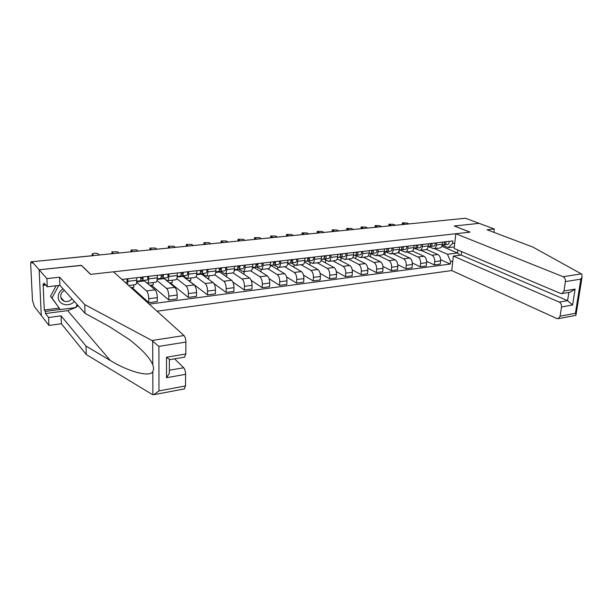 <?xml version="1.0" encoding="UTF-8"?>
<svg xmlns="http://www.w3.org/2000/svg" width="613" height="613" viewBox="0 0 613 613"><rect width="100%" height="100%" fill="white"/><g stroke="black" fill="none" stroke-linecap="round" stroke-linejoin="round"><path stroke-width="0.92" d="M157.074 311.22L451.75 270.563L556.75 318.507L558.236 318.668L560.113 316.178L561.523 306.983C561.692 304.692 560.933 303.067 559.248 302.102L567.577 300.646L572.603 304.998L561.523 306.983M81.422 265.46L39.14 269.766L41.278 315.488L34.389 306.538L32.489 300.485L30.665 263.805L31.002 261.835L93.115 255.698M493.848 232.335L494.262 228.986L465.459 218.243L31.002 261.835M75.56 307.596L67.675 310.63L45.469 313.534L48.588 317.503L48.94 325.442L41.278 315.488L39.14 269.766L81.276 265.322L90.548 274.363L113.489 271.812L183.977 335.549C185.164 336.912 185.808 339.089 185.908 342.069L158.92 346.368L151.947 340.514L84.763 304.607L59.584 277.199L46.879 278.608L32.19 261.828L32.259 263.153L31.202 261.943M81.414 265.306L90.686 274.348L469.995 232.151L454.233 225.998L479.182 223.362L454.317 225.982L470.079 232.135L455.788 233.729L563.109 276.716L581.346 273.888L581.86 274.287L582.036 277.145L580.84 279.137L565.416 281.589C565.584 279.267 564.818 277.643 563.109 276.716M425.361 222.281L463.221 218.473M135.358 284.662L135.442 284.654C136.301 284.355 136.745 282.892 136.768 280.271L127.941 281.306L127.565 284.539M127.941 281.306L127.91 278.731M136.768 280.271L136.745 277.704M136.653 282.256L146.538 290.907C147.863 292.432 148.607 295.045 148.76 298.738L148.783 302.638L157.319 301.512L157.311 297.627C157.166 293.949 156.415 291.351 155.066 289.842L147.312 283.221M148.645 276.317L148.66 278.869C148.622 281.474 148.154 282.93 147.266 283.229L143.549 280.44M141.71 278.861L140.837 278.118M130.975 287.62L133.772 287.275L133.749 284.853M131.979 287.497L148.783 302.638M155.756 282.21L155.84 282.195C156.744 281.896 157.219 280.447 157.265 277.85L157.265 275.314M156.989 280.509L166.552 288.409C167.931 289.903 168.69 292.478 168.82 296.133L168.813 299.995L177.142 298.891L177.165 295.052C177.042 291.413 176.276 288.853 174.881 287.367L163.993 278.463M168.874 273.965L168.866 276.486C168.813 279.061 168.314 280.501 167.38 280.808L163.51 278.072M161.594 276.532L161.204 276.21M149.771 285.329L153.219 284.907L153.212 282.516M151.334 285.137L168.813 299.995M175.655 279.812L175.747 279.804C176.697 279.497 177.203 278.057 177.272 275.498L177.287 272.984M176.774 278.685L186.099 285.972C187.524 287.436 188.291 289.98 188.406 293.596L188.367 297.412L196.505 296.332L196.551 292.539C196.451 288.938 195.67 286.409 194.229 284.953L182.958 276.34L182.965 275.766L187.019 278.448C187.992 278.133 188.52 276.708 188.597 274.157L188.62 271.666M169.387 282.938L172.215 282.593L172.222 280.225M170.253 282.831L188.367 297.412M195.095 277.474L195.187 277.459C196.175 277.153 196.712 275.727 196.804 273.191L196.834 270.708M196.03 276.792L205.179 283.581C206.658 285.03 207.439 287.535 207.531 291.114L207.462 294.884L215.408 293.834L215.485 290.079C215.401 286.524 214.611 284.026 213.125 282.593L201.493 274.141L201.501 273.574M207.899 269.421L207.861 271.888C207.761 274.409 207.202 275.827 206.19 276.134L202.029 273.513M188.543 280.608L190.781 280.333L190.812 277.988M188.743 280.585L207.462 294.884M214.067 275.191L214.167 275.176C215.194 274.869 215.761 273.459 215.868 270.946L215.922 268.494M214.765 274.854L223.822 281.252C225.339 282.677 226.136 285.152 226.205 288.685L226.113 292.424L233.875 291.397L233.974 287.681C233.913 284.164 233.116 281.696 231.584 280.287L219.607 271.988L219.623 271.421M226.726 267.237L226.664 269.674C226.549 272.164 225.959 273.574 224.91 273.881L220.626 271.306M207.255 278.325L208.941 278.126L208.979 275.804M213.991 283.597L226.113 292.424M232.603 272.954L232.702 272.946C233.768 272.632 234.365 271.237 234.495 268.755L234.557 266.326M232.978 272.862L242.043 278.976C243.599 280.379 244.403 282.823 244.457 286.317L244.342 290.01L251.928 289.014L252.05 285.336C252.004 281.85 251.192 279.421 249.621 278.034L237.323 269.881L237.338 269.322M245.116 265.092L245.039 267.506C244.901 269.973 244.296 271.367 243.208 271.682L238.802 269.153M225.546 276.103L226.687 275.957L226.749 273.666M232.902 282.064L244.342 290.01M250.717 270.777L250.817 270.762C251.92 270.448 252.541 269.061 252.686 266.609L252.771 264.203M250.617 270.793L259.843 276.754C261.437 278.126 262.249 280.547 262.287 284.003L262.149 287.658L269.567 286.677L269.712 283.037C269.682 279.597 268.862 277.191 267.253 275.827L254.648 267.827L254.671 267.276M263.084 263.008L263 265.391C262.839 267.835 262.203 269.214 261.084 269.528L256.563 267.053M243.422 273.919L244.058 273.842L244.127 271.574M251.238 280.402L262.149 287.658M268.425 268.647L268.525 268.632C269.659 268.318 270.302 266.946 270.471 264.51L270.563 262.134M267.797 268.724L277.252 274.586C278.877 275.934 279.704 278.317 279.72 281.742L279.559 285.359L286.807 284.401L286.984 280.8C286.968 277.39 286.141 275.015 284.493 273.674L271.597 265.812L271.62 265.268M280.647 260.962L280.547 263.322C280.371 265.743 279.712 267.107 278.563 267.429L273.927 264.992M260.9 271.797L261.13 269.521M269.092 278.677L279.559 285.359M285.727 266.563L285.834 266.548C286.999 266.234 287.673 264.87 287.849 262.464L287.957 260.111M284.608 266.701L294.271 272.456C295.933 273.789 296.769 276.141 296.769 279.528L296.585 283.106L303.673 282.172L303.864 278.608C303.872 275.237 303.037 272.892 301.358 271.574L288.179 263.843L288.21 263.306M297.818 258.962L297.696 261.299C297.512 263.697 296.83 265.046 295.65 265.368L290.907 262.985M277.681 269.521L277.773 267.306M286.509 276.923L296.585 283.106M302.653 264.525L302.761 264.51C303.956 264.195 304.646 262.839 304.845 260.464L304.967 258.134M301.06 264.716L310.914 270.379C312.607 271.682 313.45 274.019 313.442 277.367L313.235 280.907L320.17 279.995L320.384 276.463C320.4 273.13 319.557 270.808 317.848 269.513L304.623 262.035M314.607 257.016L314.477 259.322C314.27 261.69 313.565 263.038 312.354 263.36L307.519 261.015M293.964 267.237L294.087 264.831M303.512 275.16L313.235 280.907M319.204 262.533L319.319 262.517C320.538 262.195 321.25 260.862 321.465 258.502L321.603 256.196M317.159 262.778L327.204 268.341C328.928 269.628 329.779 271.934 329.748 275.252L329.526 278.754L336.315 277.858L336.545 274.371C336.575 271.069 335.725 268.778 333.985 267.498L321.112 260.464M331.028 255.1L330.882 257.391C330.668 259.736 329.94 261.069 328.706 261.391L323.771 259.092M309.917 265.023L310.063 262.441M320.116 273.39L329.526 278.754M335.395 260.586L335.51 260.571C336.759 260.249 337.495 258.916 337.717 256.586L337.87 254.303M332.92 260.885L343.142 266.349C344.889 267.62 345.747 269.896 345.709 273.176L345.464 276.655L352.107 275.773L352.36 272.318C352.406 269.046 351.548 266.785 349.778 265.521L337.219 258.893M347.096 253.23L346.935 255.498C346.705 257.82 345.962 259.138 344.698 259.468L339.679 257.207M325.534 262.885L325.71 260.134M336.353 271.628L345.464 276.655M351.249 258.678L351.364 258.663C352.636 258.341 353.387 257.023 353.624 254.709L353.785 252.456M348.353 259.023L358.735 264.402C360.521 265.651 361.379 267.904 361.325 271.153L361.072 274.593L367.57 273.727L367.838 270.302C367.9 267.069 367.026 264.831 365.241 263.59L352.95 257.314M362.819 251.407L362.651 253.652C362.406 255.943 361.639 257.253 360.352 257.583L355.249 255.36M340.836 260.801L341.035 257.912M352.222 269.873L361.072 274.593M366.758 256.809L366.873 256.793C368.168 256.472 368.942 255.161 369.195 252.878L369.363 250.64M363.471 257.207L374.007 262.494C375.815 263.728 376.689 265.95 376.62 269.168L376.344 272.57L382.711 271.728L382.995 268.341C383.064 265.138 382.19 262.923 380.374 261.697L368.329 255.736M378.206 249.614L378.022 251.836C377.769 254.111 376.987 255.414 375.677 255.736L370.505 253.56M355.831 258.786L356.053 255.767M367.754 268.134L376.344 272.57M381.945 254.985L382.06 254.97C383.378 254.64 384.167 253.345 384.435 251.085L384.619 248.87M378.275 255.422L388.964 260.625C390.795 261.843 391.669 264.034 391.592 267.222L391.301 270.594L397.53 269.774L397.829 266.41C397.914 263.245 397.04 261.054 395.201 259.851L383.363 254.157M393.27 247.867L393.079 250.066C392.81 252.311 392.014 253.606 390.68 253.928L385.431 251.79M370.52 256.824L370.765 253.69M382.941 266.41L391.301 270.594M396.81 253.192L396.933 253.177C398.274 252.847 399.078 251.568 399.354 249.322L399.546 247.131M392.78 253.675L403.615 258.793C405.461 259.989 406.342 262.165 406.258 265.322L405.944 268.663L412.051 267.85L412.365 264.525C412.465 261.383 411.584 259.222 409.722 258.035L398.059 252.587M408.02 246.15L407.821 248.326C407.538 250.556 406.725 251.836 405.377 252.165L400.059 250.058M384.918 254.908L385.179 251.82M397.814 264.709L405.944 268.663M411.377 251.437L411.499 251.422C412.863 251.1 413.683 249.82 413.967 247.598L414.173 245.43M406.994 251.966L417.959 257.008C419.836 258.18 420.717 260.333 420.618 263.452L420.296 266.762L426.28 265.973L426.61 262.678C426.717 259.567 425.828 257.429 423.943 256.257L412.419 251.024M422.472 244.464L422.257 246.625C421.966 248.832 421.139 250.104 419.767 250.426L414.388 248.365M399.04 253.046L399.293 250.15M412.373 263.015L420.296 266.762M425.644 249.721L425.774 249.706C427.146 249.376 427.981 248.112 428.28 245.913L428.495 243.767M420.932 250.288L432.019 255.246C433.912 256.41 434.809 258.533 434.694 261.628L434.356 264.908L440.218 264.134L440.563 260.87C440.678 257.789 439.789 255.667 437.881 254.518L426.464 249.468M436.625 242.817L436.41 244.955C436.104 247.146 435.261 248.403 433.874 248.732L428.426 246.702M412.878 251.23L412.947 250.502M426.633 261.353L434.356 264.908M439.628 248.043L439.759 248.027C441.153 247.698 441.996 246.441 442.302 244.258L442.532 242.135M287.673 263.904L288.179 263.843M270.302 265.965L271.597 265.812M252.533 268.073L254.648 267.827M234.358 270.233L237.323 269.881M215.745 272.448L219.607 271.988M196.689 274.708L201.493 274.141M177.18 277.022L182.958 276.34M157.189 279.398L163.993 278.593M136.699 281.834L144.147 280.946M454.348 246.878L448.187 247.621L452.547 243.484L452.823 240.932L121.91 279.428M452.547 243.484L454.746 243.223M452.769 261.268L450.586 261.552L447.475 254.257L457.474 253L457.804 249.989M149.22 304.117L450.31 264.057L450.586 261.552M441.758 246.288L457.474 253L460.049 255.23M434.594 248.648L447.475 254.257M448.187 247.621L442.195 245.07M440.594 259.705L450.31 264.057M126.431 282.463L125.404 282.585L126.431 282.463C127.044 282.141 127.243 280.93 127.037 278.831M99.467 255.062L98.034 253.782C96.103 253.023 94.149 253.046 92.188 253.851L93.567 255.629M140.837 278.969L142.109 278.815L142.423 277.038M140.178 280.823L142.346 280.578C142.982 280.256 143.204 279.053 143.005 276.976M142.323 280.585L147.059 280.018C147.71 279.697 147.932 278.494 147.733 276.425M140.109 280.846L136.745 281.244L140.109 280.846C140.745 280.516 140.959 279.313 140.76 277.237M119.121 253.085L117.619 251.828L111.888 251.874L113.374 253.659M161.188 276.578L162.361 276.44L162.706 274.678M160.476 278.417L162.591 278.179C163.265 277.858 163.502 276.662 163.311 274.609M162.568 278.187L167.196 277.635C167.878 277.306 168.123 276.126 167.924 274.072M131.044 251.882L131.144 250.456M160.407 278.44L157.242 278.815L160.407 278.44C161.081 278.11 161.319 276.923 161.119 274.862M138.323 251.154L136.76 249.912L131.136 249.951L132.707 251.713M48.588 317.503L61.093 315.841L86.004 346.069L86.257 354.521L152.17 394.412L153.886 394.665L158.982 390.895L185.501 385.952L184.337 388.941M86.004 346.069L110.279 360.475C128.002 371.486 149.947 377.654 152.798 371.585C153.733 369.754 153.725 367.471 152.775 364.735C149.863 357.8 141.994 349.356 129.167 339.403L109.589 326.767L85.023 313.327L59.898 285.321L47.239 286.784L44.098 283.106L44.197 285.29L43.094 283.995L44.274 310.002L45.37 311.389L60.204 309.473M61.093 315.841L61.4 323.725L48.94 325.442M86.257 354.521L61.4 323.725M185.908 342.069L185.793 354.007L184.551 357.172M46.879 278.608L47.239 286.784M45.469 313.534L45.37 311.389M59.584 277.199L59.898 285.321M84.763 304.607L85.023 313.327M169.341 370.183L183.708 367.785C184.881 369.218 185.517 371.394 185.609 374.313L185.501 385.952M183.708 367.785L174.613 358.85M78.043 305.542L75.614 307.557M45.806 285.106L44.197 285.29M44.274 310.002L59.063 308.101M169.832 359.655L166.529 357.218L185.793 354.007M185.609 374.313L166.498 377.738L169.334 373.34L169.372 359.402M581.346 273.888L532.881 247.077L487.082 229.783L494.262 228.986M451.75 270.563L453.336 256.081L559.248 302.102M455.788 233.729L454.172 248.457L560.566 293.451L561.952 293.589L563.983 290.968L565.416 281.589M461.566 251.583L461.168 255.085L453.336 256.081M461.168 255.085L567.577 300.646L568.849 292.424M563.983 290.968L575.109 289.114L570.266 292.186M560.113 316.178L575.4 313.335L576.067 314.592L575.691 315.389M63.047 288.83C59.836 290.922 58.227 293.734 58.212 297.259C58.166 304.83 69.261 307.565 74.303 301.381M64.434 290.378C61.982 291.773 60.733 293.773 60.702 296.378C60.879 298.638 62.02 300.232 64.127 301.152C67.169 302.109 69.798 301.335 72.02 298.83M77.2 304.607L75.591 307.588L60.289 309.573L50.504 296.232L56.135 285.758M60.289 309.573L52.005 298.018L58.764 285.451M50.504 296.232L52.005 298.018M181.05 274.249L182.13 274.118L182.498 272.379M180.291 276.072L182.352 275.842C183.057 275.513 183.318 274.333 183.126 272.302M182.329 275.842L186.85 275.306C187.563 274.984 187.823 273.804 187.639 271.781M149.863 249.989L149.963 248.556M180.222 276.095L177.234 276.448L180.222 276.095C180.927 275.766 181.18 274.586 180.996 272.555M157.104 249.261L155.48 248.05L149.955 248.066L151.61 249.813M200.436 271.973L201.424 271.858L201.823 270.134M199.639 273.781L201.646 273.559C202.382 273.229 202.665 272.065 202.482 270.057M206.037 273.038L201.646 273.559L206.037 273.038C206.78 272.708 207.064 271.544 206.88 269.544M168.268 248.142L168.36 246.702M199.57 273.804L196.758 274.134L199.57 273.804C200.298 273.475 200.574 272.31 200.39 270.295M175.464 247.414L173.778 246.219L168.36 246.227L170.092 247.959M219.377 269.751L220.274 269.643L220.695 267.935M218.534 271.551L220.496 271.321C221.255 271 221.554 269.843 221.377 267.858M220.465 271.329L224.779 270.816C225.553 270.486 225.852 269.337 225.676 267.36M186.268 246.326L186.352 244.886M218.458 271.567L215.814 271.881L218.458 271.567C219.224 271.237 219.515 270.08 219.339 268.096M193.424 245.606L191.685 244.434L186.36 244.426L188.168 246.135M237.875 267.582L238.687 267.483L239.131 265.789M236.986 269.36L238.901 269.145C239.691 268.816 240.005 267.674 239.836 265.713M238.871 269.145L243.093 268.647C243.89 268.318 244.204 267.176 244.035 265.222M203.884 244.556L203.96 243.108M236.917 269.383L234.434 269.674L236.917 269.383C237.706 269.053 238.013 267.904 237.844 265.942M210.995 243.844L209.202 242.687L203.968 242.664L205.853 244.357M255.943 265.46L256.678 265.368L257.146 263.697M255.023 267.23L256.893 267.015C257.705 266.686 258.035 265.552 257.866 263.613M256.862 267.015L260.985 266.532C261.805 266.203 262.134 265.069 261.973 263.138M221.117 242.825L221.186 241.376M254.954 267.245L252.617 267.521L254.954 267.245C255.767 266.916 256.088 265.781 255.928 263.835M228.189 242.112L226.343 240.978L221.201 240.94L223.155 242.618M273.605 263.383L274.264 263.306L274.747 261.651M272.647 265.138L274.471 264.931C275.314 264.601 275.658 263.475 275.498 261.559M274.44 264.939L278.478 264.456C279.321 264.126 279.666 263.008 279.505 261.092M237.99 241.124L238.051 239.675M272.578 265.153L270.394 265.414L272.578 265.153C273.413 264.824 273.758 263.705 273.597 261.782M245.016 240.419L243.131 239.308L238.066 239.254L240.089 240.917M290.876 261.36L291.459 261.291L291.964 259.644M289.88 263.1L291.665 262.893C292.531 262.563 292.884 261.452 292.73 259.56M291.635 262.9L295.573 262.433C296.447 262.103 296.807 260.992 296.654 259.1M254.502 239.468L254.564 238.005M289.811 263.115L287.765 263.36L289.811 263.115C290.669 262.785 291.022 261.674 290.869 259.774M261.49 238.764L259.56 237.668L254.571 237.606L256.663 239.246M307.757 259.376L308.27 259.314L308.791 257.69M306.73 261.107L308.477 260.908C309.358 260.579 309.726 259.475 309.58 257.598M308.446 260.908L312.301 260.448C313.189 260.119 313.565 259.023 313.419 257.154M270.678 237.836L270.724 236.38M306.661 261.123L304.753 261.345L306.661 261.123C307.542 260.793 307.91 259.69 307.764 257.812M277.62 237.139L275.651 236.059L270.739 235.99L272.9 237.614M324.277 257.437L325.258 255.774M323.212 259.153L324.921 258.954C325.825 258.625 326.208 257.537 326.062 255.682M324.882 258.962L328.66 258.517C329.572 258.188 329.955 257.092 329.817 255.246M286.516 236.243L286.562 234.787M323.143 259.169L321.365 259.376L323.143 259.169C324.047 258.839 324.43 257.744 324.285 255.889M293.42 235.553L291.405 234.488L286.577 234.411L288.792 236.013M340.43 255.544L341.364 253.897M339.334 257.245L341.004 257.054C341.931 256.724 342.322 255.644 342.184 253.805M340.974 257.054L344.667 256.617C345.602 256.288 345.993 255.207 345.855 253.376M302.04 234.687L302.071 233.224M339.273 257.261L337.617 257.452L339.273 257.261C340.192 256.931 340.583 255.843 340.445 254.004M308.898 233.99L306.845 232.948L302.094 232.856L304.37 234.45M356.237 253.69L357.134 252.066M355.119 255.376L356.751 255.184C357.693 254.862 358.099 253.79 357.961 251.966M356.72 255.192L360.337 254.763C361.287 254.433 361.693 253.361 361.555 251.552M317.25 233.155L317.273 231.691M355.05 255.391L353.517 255.567L355.05 255.391C355.992 255.062 356.398 253.989 356.26 252.165M324.062 232.465L321.978 231.438L317.289 231.339L319.626 232.917M371.716 251.874L372.558 250.273M370.566 253.544L372.16 253.361C373.125 253.031 373.539 251.974 373.409 250.173M372.129 253.368L375.669 252.947C376.635 252.617 377.056 251.56 376.926 249.767M332.154 231.653L332.169 230.189M370.497 253.56L369.08 253.728L370.497 253.56C371.455 253.23 371.869 252.165 371.739 250.365M338.928 230.971L336.813 229.959L332.185 229.852L334.575 231.407M386.864 250.096L387.669 248.518M385.684 251.759L387.247 251.575C388.228 251.246 388.657 250.196 388.527 248.411M387.217 251.583L390.688 251.169C391.669 250.84 392.098 249.79 391.975 248.012M346.766 230.181L346.766 228.718M385.623 251.767L384.32 251.92L385.623 251.767C386.596 251.437 387.025 250.388 386.895 248.602M353.502 229.507L351.349 228.511L346.789 228.396L349.234 229.936M401.699 248.349L402.457 246.794M400.496 250.004L402.028 249.828C403.017 249.499 403.454 248.457 403.331 246.694M401.99 249.828L405.392 249.43C406.388 249.1 406.825 248.058 406.71 246.303M361.095 228.741L361.088 227.277M400.435 250.012L399.232 250.158L400.435 250.012C401.423 249.69 401.86 248.64 401.737 246.878M367.785 228.067L365.601 227.086L361.111 226.971L363.601 228.488M416.227 246.648L416.947 245.108M415.001 248.288L416.503 248.112C417.507 247.782 417.951 246.748 417.836 245.008M416.465 248.119L419.798 247.721C420.809 247.391 421.254 246.357 421.139 244.618M375.141 227.331L375.125 225.868M414.94 248.296L413.844 248.426L414.94 248.296C415.943 247.966 416.388 246.932 416.273 245.185M381.799 226.664L379.585 225.691L375.148 225.569L377.692 227.071M430.456 244.978L431.146 243.461M429.215 246.602L430.678 246.434C431.705 246.104 432.157 245.077 432.042 243.353M430.648 246.434L433.912 246.051C434.939 245.721 435.391 244.702 435.284 242.978M388.926 225.944L388.895 224.481M429.154 246.618L428.15 246.732L429.154 246.618C430.173 246.288 430.625 245.261 430.51 243.53M395.538 225.278L393.293 224.327L388.918 224.189L391.515 225.684M444.402 243.338L445.053 241.836M443.138 244.955L444.578 244.786C445.613 244.457 446.072 243.445 445.965 241.737M444.54 244.794L447.743 244.411C448.777 244.089 449.245 243.07 449.137 241.361M402.442 224.588L402.404 223.124M443.076 244.962L442.172 245.07L443.076 244.962C444.111 244.641 444.571 243.622 444.463 241.905M409.017 223.921L406.748 222.986L402.427 222.848L405.07 224.32M437.881 254.518L432.019 255.246M423.943 256.257L417.959 257.008M409.722 258.035L403.615 258.793M395.201 259.851L388.964 260.625M380.374 261.697L374.007 262.494M365.241 263.59L358.735 264.402M349.778 265.521L343.142 266.349M333.985 267.498L327.204 268.341M317.848 269.513L310.914 270.379M301.358 271.574L294.271 272.456M284.493 273.674L277.252 274.586M267.253 275.827L259.843 276.754M249.621 278.034L242.043 278.976M231.584 280.287L223.822 281.252M213.125 282.593L205.179 283.581M194.229 284.953L186.099 285.972M174.881 287.367L166.552 288.409M155.066 289.842L146.538 290.907M428.28 245.913L422.257 246.625M413.967 247.598L407.821 248.326M399.354 249.322L393.079 250.066M384.435 251.085L378.022 251.836M369.195 252.878L362.651 253.652M353.624 254.709L346.935 255.498M337.717 256.586L330.882 257.391M321.465 258.502L314.477 259.322M304.845 260.464L297.696 261.299M287.849 262.464L280.547 263.322M270.471 264.51L263 265.391M252.686 266.609L245.039 267.506M234.495 268.755L226.664 269.674M215.868 270.946L207.861 271.888M196.804 273.191L188.597 274.157M177.272 275.498L168.866 276.486M157.265 277.85L148.66 278.869M442.302 244.258L436.41 244.955M426.61 262.678L420.618 263.452M412.365 264.525L406.258 265.322M397.829 266.41L391.592 267.222M382.995 268.341L376.62 269.168M367.838 270.302L361.325 271.153M352.36 272.318L345.709 273.176M336.545 274.371L329.748 275.252M320.384 276.463L313.442 277.367M303.864 278.608L296.769 279.528M286.984 280.8L279.72 281.742M269.712 283.037L262.287 284.003M252.05 285.336L244.457 286.317M233.974 287.681L226.205 288.685M215.485 290.079L207.531 291.114M196.551 292.539L188.406 293.596M177.165 295.052L168.82 296.133M157.311 297.627L148.76 298.738M440.563 260.87L434.694 261.628M92.172 254.364L92.203 255.682M111.888 252.395L111.918 253.805M131.159 250.472L131.174 251.866M152.89 394.718L152.798 371.585M152.775 364.735L152.683 341.05M158.92 346.368L158.982 390.895M166.498 377.738L166.529 357.218M151.947 340.514L183.977 335.549M67.675 310.63L110.279 360.475M575.4 313.335L580.84 279.137M575.109 289.114L572.603 304.998M150.001 248.594L150.009 249.974M168.429 246.755L168.422 248.119M186.444 244.962L186.436 246.311M204.075 243.2L204.06 244.541M221.331 241.476L221.301 242.802M238.219 239.798L238.181 241.108M254.747 238.143L254.701 239.445M270.938 236.534L270.885 237.813M286.792 234.948L286.738 236.22M302.332 233.4L302.263 234.664M317.549 231.883L317.48 233.132M332.468 230.396L332.392 231.63M347.088 228.933L347.004 230.159M361.425 227.507L361.341 228.718M375.485 226.105L375.394 227.308M389.278 224.726L389.178 225.921M402.81 223.377L402.703 224.557M439.759 248.027L433.874 248.732M425.774 249.706L419.767 250.426M411.499 251.422L405.377 252.165M396.933 253.177L390.68 253.928M382.06 254.97L375.677 255.736M366.873 256.793L360.352 257.583M351.364 258.663L344.698 259.468M335.51 260.571L328.706 261.391M319.319 262.517L312.354 263.36M302.761 264.51L295.65 265.368M285.834 266.548L278.563 267.429M268.525 268.632L261.084 269.528M250.817 270.762L243.208 271.682M232.702 272.946L224.91 273.881M214.167 275.176L206.19 276.134M195.187 277.459L187.019 278.448M175.747 279.804L167.38 280.808M155.84 282.195L147.266 283.229M135.442 284.654L128.6 285.474M424.97 222.235L424.418 222.373M93.643 255.644L92.885 255.613M142.346 280.578L147.059 280.018M162.591 278.179L167.196 277.635M184.712 357.149L169.801 359.662M184.513 388.91L153.886 394.665M561.952 293.589L570.619 292.125M575.845 315.358L558.236 318.668M576.067 314.592L582.036 277.145M60.825 297.359L64.127 301.152M182.352 275.842L186.85 275.306M220.496 271.321L224.779 270.816M238.901 269.145L243.093 268.647M256.893 267.015L260.985 266.532M274.471 264.931L278.478 264.456M291.665 262.893L295.573 262.433M308.477 260.908L312.301 260.448M324.921 258.954L328.66 258.517M341.004 257.054L344.667 256.617M356.751 255.184L360.337 254.763M372.16 253.361L375.669 252.947M387.247 251.575L390.688 251.169M402.028 249.828L405.392 249.43M416.503 248.112L419.798 247.721M430.678 246.434L433.912 246.051M444.578 244.786L447.743 244.411"/></g></svg>

